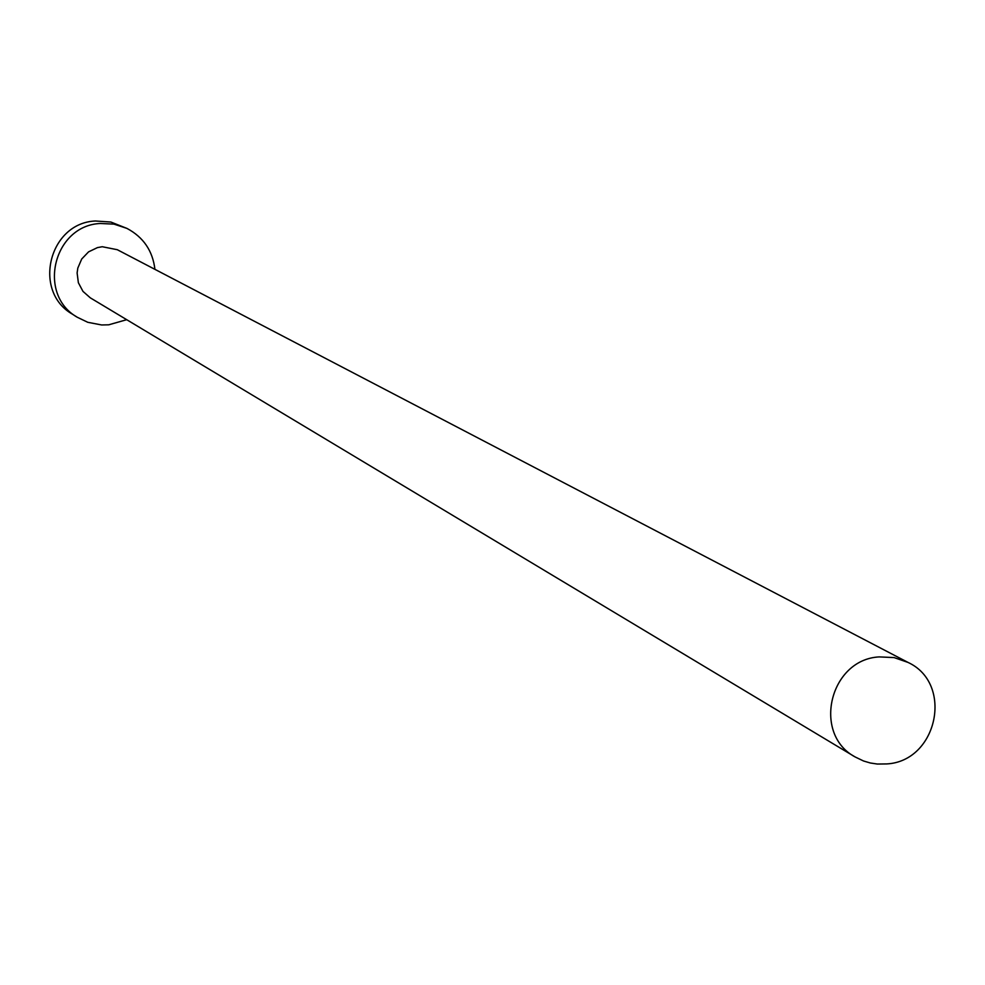 <?xml version="1.0" encoding="UTF-8"?>
<svg xmlns="http://www.w3.org/2000/svg" width="985" height="985" viewBox="0 0 985 985"><rect width="100%" height="100%" fill="white"/><g stroke="black" fill="none" stroke-linecap="round" stroke-linejoin="round"><path stroke-width="1.48" d="M886.771 763.929C937.56 761.208 953.899 683.553 908.059 662.437L894.06 657.574L879.149 656.909C829.789 659.445 811.936 733.887 855.103 756.936L863.562 760.999L870.334 762.993L877.315 764.04L886.771 763.929M908.059 662.437L117.301 249.71L102.268 246.73L97.416 247.617L88.552 251.877L81.718 259.006L77.815 268.068L77.113 272.968L78.369 282.72L82.974 291.388L90.325 297.852L855.103 756.936M154.928 269.348C152.7 250.793 143.367 237.151 126.954 228.409L114.001 224.124L100.359 223.484C53.732 225.38 36.753 294.207 77.187 317.207L87.788 322.304L101.627 324.964L108.707 324.816L126.708 319.694M126.954 228.409L110.849 222.031L95.385 220.997C49.041 222.881 32.173 291.289 72.361 314.141L77.187 317.207"/></g></svg>
